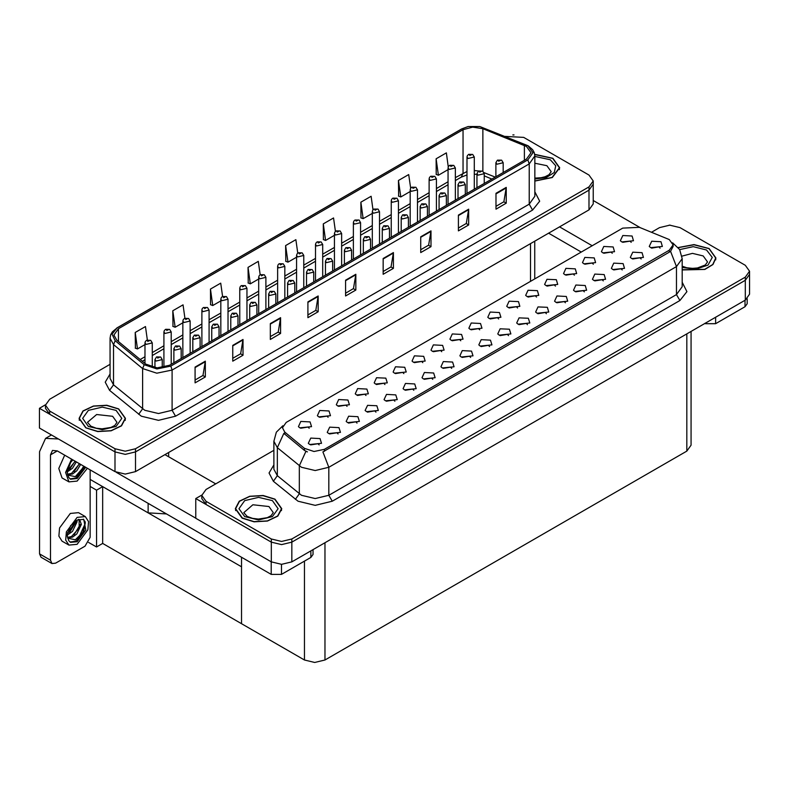 <?xml version="1.0" encoding="UTF-8"?>
<svg xmlns="http://www.w3.org/2000/svg" width="789" height="789" viewBox="0 0 789 789"><rect width="100%" height="100%" fill="white"/><g stroke="black" fill="none" stroke-linecap="round" stroke-linejoin="round"><path stroke-width="1.18" d="M166.509 513.935L148.164 512.899L90.114 479.387M593.239 181.016L593.239 203.917L588.989 209.835L135.521 471.644L125.264 474.1L115.007 471.644L39.45 428.023L39.45 408.288L115.007 451.91L125.264 454.356L135.521 451.91L588.989 190.1L593.239 184.172L588.989 190.1L135.521 451.91L125.264 454.356L115.007 451.91L49.707 414.205L45.456 408.288L45.456 405.122L49.707 411.049L115.007 448.744L125.264 451.2L135.521 448.744L588.989 186.934L593.239 181.016L588.989 175.099L523.689 137.394L505.285 136.389M513.984 134.949L512.889 134.949M45.466 404.806L39.45 408.288M691.085 331.38L691.085 445.154L686.844 451.081L324.989 659.989L314.732 662.444L304.475 659.989L241.572 623.675L241.572 566.827L102.629 486.606L96.544 490.117L90.114 486.409M102.629 486.606L102.629 543.453L96.544 546.964L88.615 542.388M96.544 546.964L96.544 490.117M241.572 557.271L241.572 623.675L102.629 543.453M384.963 384.519L383.799 383.296L376.471 384.519M385.851 378.158L376.55 377.694L374.154 382.902L375.594 384.085L387.281 382.902L385.851 378.158M631.19 242.361L630.016 241.138L622.699 242.361M632.068 236.01L622.777 235.536L620.371 240.744L621.811 241.927L633.508 240.744L632.068 236.01M622.196 269.976L621.032 268.753L613.704 269.976M623.083 263.625L613.783 263.151L611.386 268.359L612.826 269.542L624.513 268.359L623.083 263.625M403.899 373.582L402.735 372.359L395.417 373.582M404.787 367.23L395.496 366.757L393.09 371.964L394.53 373.148L406.227 371.964L404.787 367.23M565.378 302.779L564.204 301.556L556.886 302.779M566.255 296.427L556.965 295.954L554.559 301.161L555.998 302.345L567.695 301.161L566.255 296.427M517.545 307.976L516.381 306.753L509.053 307.976M518.432 301.615L509.132 301.151L506.735 306.359L508.175 307.542L519.872 306.359L518.432 301.615M451.732 368.394L450.568 367.171L443.24 368.394M452.62 362.033L443.319 361.569L440.923 366.777L442.363 367.96L454.06 366.777L452.62 362.033M574.362 275.164L573.199 273.941L565.881 275.164M575.25 268.812L565.96 268.349L563.553 273.546L564.993 274.73L576.69 273.546L575.25 268.812M508.55 335.591L507.386 334.358L500.068 335.591M509.438 329.23L500.147 328.766L497.741 333.964L499.181 335.157L510.877 333.964L509.438 329.23M536.481 297.039L535.317 295.816L527.999 297.039M537.368 290.677L528.078 290.214L525.671 295.421L527.111 296.605L538.808 295.421L537.368 290.677M470.668 357.456L469.504 356.233L462.186 357.456M471.556 351.105L462.265 350.632L459.859 355.839L461.299 357.022L472.996 355.839L471.556 351.105M593.308 264.236L592.135 263.013L584.817 264.236M594.186 257.875L584.896 257.411L582.489 262.619L583.929 263.802L595.626 262.619L594.186 257.875M527.496 324.654L526.322 323.431L519.004 324.654M528.374 318.292L519.083 317.829L516.677 323.036L518.117 324.22L529.813 323.036L528.374 318.292M328.145 417.322L326.971 416.099L319.653 417.322M329.023 410.97L319.732 410.497L317.326 415.704L318.766 416.888L330.463 415.704L329.023 410.97M422.845 362.644L421.671 361.421L414.353 362.644M423.723 356.293L414.432 355.829L412.036 361.027L413.466 362.21L425.163 361.027L423.723 356.293M338.087 433.999L336.923 432.776L329.605 433.999M338.974 427.648L329.684 427.184L327.277 432.382L328.717 433.565L340.414 432.382L338.974 427.648M479.663 329.841L478.499 328.618L471.171 329.841M480.55 323.49L471.25 323.017L468.853 328.224L470.293 329.407L481.99 328.224L480.55 323.49M375.968 412.134L374.805 410.911L367.477 412.134M376.856 405.773L367.566 405.309L365.159 410.517L366.599 411.7L378.296 410.517L376.856 405.773M432.796 379.331L431.622 378.099L424.304 379.331M433.674 372.97L424.383 372.507L421.977 377.704L423.417 378.898L435.114 377.704L433.674 372.97M498.609 318.904L497.435 317.681L490.117 318.904M499.486 312.552L490.196 312.089L487.789 317.286L489.229 318.47L500.926 317.286L499.486 312.552M394.914 401.197L393.741 399.974L386.423 401.197M395.792 394.845L386.502 394.372L384.095 399.579L385.535 400.763L397.232 399.579L395.792 394.845M555.426 286.101L554.253 284.878L546.935 286.101M556.304 279.75L547.014 279.276L544.617 284.484L546.057 285.667L557.744 284.484L556.304 279.75M489.614 346.519L488.44 345.296L481.122 346.519M490.492 340.167L481.201 339.704L478.805 344.901L480.245 346.085L491.932 344.901L490.492 340.167M441.781 351.716L440.617 350.494L433.289 351.716M442.668 345.355L433.378 344.892L430.972 350.099L432.411 351.283L444.108 350.099L442.668 345.355M641.132 259.039L639.968 257.816L632.65 259.039M642.019 252.687L632.729 252.214L630.322 257.421L631.762 258.605L643.459 257.421L642.019 252.687M413.85 390.259L412.686 389.036L405.359 390.259M414.738 383.908L405.438 383.444L403.041 388.642L404.481 389.825L416.178 388.642L414.738 383.908M309.199 428.259L308.035 427.036L300.708 428.259M310.087 421.908L300.787 421.434L298.39 426.642L299.83 427.825L311.527 426.642L310.087 421.908M366.027 395.457L364.853 394.234L357.535 395.457M366.905 389.095L357.614 388.632L355.208 393.839L356.648 395.023L368.345 393.839L366.905 389.095M319.151 444.937L317.987 443.714L310.659 444.937M320.038 438.585L310.738 438.112L308.341 443.319L309.781 444.503L321.468 443.319L320.038 438.585M660.077 248.111L658.904 246.878L651.586 248.111M660.955 241.75L651.665 241.286L649.268 246.484L650.698 247.667L662.395 246.484L660.955 241.75M460.727 340.779L459.553 339.556L452.235 340.779M461.604 334.418L452.314 333.954L449.908 339.162L451.347 340.345L463.044 339.162L461.604 334.418M357.032 423.072L355.859 421.849L348.541 423.072M357.91 416.71L348.62 416.247L346.223 421.444L347.653 422.638L359.35 421.444L357.91 416.71M612.244 253.299L611.081 252.076L603.753 253.299M613.132 246.937L603.832 246.474L601.435 251.681L602.875 252.865L614.572 251.681L613.132 246.937M546.432 313.716L545.268 312.493L537.94 313.716M547.319 307.365L538.019 306.891L535.623 312.099L537.062 313.282L548.759 312.099L547.319 307.365M347.081 406.384L345.917 405.161L338.589 406.384M347.969 400.033L338.668 399.569L336.272 404.767L337.712 405.95L349.409 404.767L347.969 400.033M603.26 280.914L602.086 279.691L594.768 280.914M604.137 274.552L594.847 274.089L592.44 279.296L593.88 280.48L605.577 279.296L604.137 274.552M584.314 291.851L583.15 290.618L575.822 291.851M585.201 285.49L575.901 285.026L573.504 290.224L574.944 291.417L586.641 290.224L585.201 285.49M669.299 239.54L639.406 227.311L622.689 228.159L286.239 422.411L282.413 427.737L284.77 432.056L304.485 448.31L314.042 451.495L324.407 449.316L669.299 250.202L673.125 244.866L669.299 239.54M670.295 225.19L669.2 225.19M201.777 495.058L195.761 498.53L271.317 542.151L281.574 544.607L291.831 542.151L745.299 280.342L749.55 274.414L745.299 280.342L291.831 542.151L281.574 544.607L271.317 542.151L206.018 504.447L201.767 498.53L201.767 495.374L206.018 501.291L271.317 538.995L281.574 541.441L291.831 538.995L745.299 277.186L749.55 271.258L745.299 265.341L680 227.636L669.743 225.181L659.486 227.636L651.546 232.222M195.761 498.53L195.761 518.265L271.317 561.886L281.574 564.342L291.831 561.886L745.299 300.076L749.55 294.159L749.55 271.258M534.863 181.095L552.29 177.525L559.657 167.732L552.852 158.254L534.725 154.368M118.666 408.939L106.781 405.27L93.368 406.029L82.953 410.97L79.048 418.407L85.843 427.885L97.728 431.553L111.131 430.784L121.555 425.853L125.461 418.407L118.666 408.939M526.46 146.488L530.997 152.81L526.46 159.122L169.398 365.277L157.11 367.852L145.787 364.084L116.723 340.118L113.922 335L118.458 328.678L463.074 129.712L472.67 127.128L482.898 128.715L526.46 146.488M527.831 145.699L479.82 126.556L468.212 126.556L461.713 128.923L117.088 327.889L112.058 334.122L115.145 340.759L144.2 364.725L156.942 368.966L170.769 366.066L527.831 159.911L532.93 152.81L527.831 145.699M195.11 367.053L195.11 382.843L205.367 376.915L205.367 361.125L195.11 367.053M195.11 380.042L203.01 375.475L205.367 361.125M202.941 375.515L205.367 376.915M232.716 345.335L232.716 361.125L242.973 355.208L242.973 339.418L232.716 345.335M232.716 358.324L240.615 353.768L242.973 339.418M240.546 353.807L242.973 355.208M270.321 323.628L270.321 339.418L280.578 333.491L280.578 317.701L270.321 323.628M270.321 336.617L278.221 332.051L280.578 317.701M278.152 332.09L280.578 333.491M307.927 301.911L307.927 317.701L318.184 311.783L318.184 295.993L307.927 301.911M307.927 314.9L315.827 310.343L318.184 295.993M315.758 310.383L318.184 311.783M495.965 193.354L495.965 209.144L506.222 203.217L506.222 187.427L495.965 193.354M495.965 206.343L503.865 201.777L506.222 187.427M503.796 201.816L506.222 203.217M458.36 215.062L458.36 230.852L468.617 224.934L468.617 209.144L458.36 215.062M458.36 228.051L466.26 223.494L468.617 209.144M466.191 223.534L468.617 224.934M420.754 236.779L420.754 252.569L431.011 246.641L431.011 230.852L420.754 236.779M420.754 249.768L428.654 245.201L431.011 230.852M428.585 245.241L431.011 246.641M383.148 258.486L383.148 274.276L393.405 268.359L393.405 252.569L383.148 258.486M383.148 271.475L391.048 266.919L393.405 252.569M390.979 266.958L393.405 268.359M345.543 280.203L345.543 295.993L355.79 290.066L355.79 274.276L345.543 280.203M345.543 293.192L353.433 288.626L355.79 274.276M353.364 288.666L355.79 290.066M110.056 364.36L49.707 399.204L45.456 405.122M222.557 296.486L220.683 283.123L210.426 289.04L210.594 304.741M184.951 318.233L183.078 304.83L172.821 310.758L172.988 326.449M147.356 340L145.472 326.547L135.215 332.465L135.373 348.166M335.394 231.424L333.5 217.981L323.243 223.908L323.411 239.6M373.01 209.825L371.106 196.274L360.859 202.191L361.017 217.892M410.645 188.285L408.722 174.556L398.465 180.484L398.623 196.175M448.29 166.864L446.327 152.849L436.07 158.767L436.238 174.468M260.163 274.769L258.289 261.406L248.032 267.333L248.2 283.024M297.778 253.082L295.895 239.698L285.638 245.616L285.805 261.317M285.638 245.616L287.955 262.116L296.546 257.165M287.955 262.116L285.638 261.258M323.243 223.908L325.561 240.408L334.428 235.29M325.561 240.408L323.243 239.54M360.859 202.191L363.167 218.691L372.309 213.424M363.167 218.691L360.859 217.833M398.465 180.484L400.773 196.984L410.181 191.549M400.773 196.984L398.465 196.116M436.07 158.767L438.388 175.266L448.063 169.684M438.388 175.266L436.07 174.408M248.032 267.333L250.35 283.833L258.664 279.03M250.35 283.833L248.032 282.965M210.426 289.04L212.744 305.54L220.782 300.905M212.744 305.54L210.426 304.682M172.821 310.758L175.138 327.257L182.9 322.77M175.138 327.257L172.821 326.39M135.215 332.465L137.523 348.965L145.018 344.645M137.523 348.965L135.215 348.107M682.15 269.897L704.843 269.414L712.99 264.532L715.958 257.973L709.163 248.505L694.014 244.6L678.215 247.529M274.976 499.181L263.092 495.512L249.679 496.271L239.264 501.212L235.359 508.658L242.154 518.126L254.038 521.795L267.441 521.036L277.856 516.095L281.772 508.658L274.976 499.181M673.125 244.866L673.125 246.464L670.571 251.247L669.299 252.164L322.938 451.949L328.855 467.285L315.176 470.55L301.506 467.285L277.373 447.679L273.872 441.278L273.872 469.307L277.373 475.708L301.506 495.314L315.176 498.579L328.855 495.314L676.479 294.613L682.15 286.713L682.15 258.684L676.479 266.583L670.571 251.247M307.414 451.949L304.485 450.46L283.892 433.319L277.373 447.679L277.373 475.708L273.408 481.26L269.039 473.025L273.872 464.879M273.872 450.272L206.018 489.446L201.767 495.374M152.277 367.141L152.277 342.929L146.083 344.408L145.018 342.929L145.413 341.489L146.468 340.414L147.76 340.483L147.79 341.45L149.506 340.463L147.829 340.444L149.131 340.956L147.76 340.483M147.829 340.444L146.596 340.345M162.218 367.625L162.218 359.606L156.035 361.086L154.969 359.606L156.419 357.092L157.701 357.161L157.741 358.127L159.447 357.141L157.78 357.121L159.082 357.634L157.701 357.161M157.78 357.121L156.547 357.022M171.213 364.222L171.213 331.991L165.019 333.471L163.964 331.991L164.349 330.552L165.404 329.477L166.696 329.546L166.735 330.512L168.442 329.526L166.775 329.506L168.067 330.019L166.696 329.546M166.775 329.506L165.532 329.407M190.159 353.294L190.159 321.054L183.965 322.533L182.9 321.054L183.295 319.614L184.35 318.539L185.632 318.608L185.671 319.575L187.387 318.588L185.711 318.569L187.013 319.081L186.204 318.874M185.711 318.569L184.478 318.47M186.174 319.269L185.632 318.608M209.095 342.357L209.095 310.126L202.901 311.606L201.846 310.126L202.231 308.686L203.286 307.602L204.578 307.68L204.617 308.637L206.323 307.651L205.14 307.947M204.647 307.631L203.414 307.542M205.11 308.341L204.578 307.68M181.164 358.482L181.164 348.669L174.971 350.148L173.905 348.669L175.355 346.154L176.647 346.223L176.687 347.19L178.393 346.203L176.716 346.184L178.018 346.696L176.647 346.223M176.716 346.184L175.483 346.085M200.1 347.545L200.1 337.731L193.916 339.221L192.851 337.731L194.301 335.217L195.583 335.295L195.623 336.252L197.329 335.266L195.662 335.246L196.964 335.759L195.583 335.295M195.662 335.246L194.419 335.157M219.046 336.607L219.046 326.804L212.852 328.283L211.787 326.804L213.237 324.289L214.529 324.358L214.559 325.324L216.275 324.338L214.598 324.309L215.9 324.831L214.529 324.358M214.598 324.309L213.365 324.22M237.982 325.679L237.982 315.866L231.788 317.346L230.733 315.866L232.173 313.351L233.465 313.42L233.505 314.387L235.211 313.401L233.544 313.381L234.846 313.894L233.465 313.42M233.544 313.381L232.301 313.282M715.662 317.188L715.662 323.707L745.063 306.734L745.063 300.214M640.204 227.636L593.239 200.524M592.243 245.734L559.519 226.847M747.183 298.735L747.183 303.765L745.063 306.734M715.662 323.707L705.405 323.707L705.405 323.115M548.582 233.169L581.296 252.056M704.893 323.411L705.405 323.707M281.466 564.342L281.466 574.382L310.866 557.409L310.866 550.9M215.653 483.884L164.99 454.632M195.761 518.186L116.259 472.286M50.457 560.229L51.966 563.553L41.018 557.241L39.519 553.917L50.457 560.229L50.457 454.829L52.459 450.401L57.301 450.884L271.209 574.382L271.209 561.827M58.356 438.94L45.525 438.388L39.519 451.673L39.519 553.917M51.966 563.553L55.585 563.198L84.985 546.215L90.114 537.339L90.114 469.83M312.996 549.667L312.996 554.45L310.866 557.409M281.466 574.382L271.209 574.382M85.34 516.627L78.505 512.682L70.29 513.491L59.55 527.979L58.889 536.116L62.065 541.155L68.909 545.1L77.125 544.282L87.865 529.794L88.526 521.657L85.34 516.627L77.125 517.436L66.384 531.924L65.724 540.061L68.909 545.1M83.437 519.172L85.281 522.634L82.865 532.289L75.32 539.775L67.726 538.236M77.125 541.718L85.814 530.001L83.772 519.349L77.125 520.01L70.665 525.661L67.104 535.415L68.742 540.613L70.477 542.378L77.125 541.718M69.984 542.043L76.099 541.126L83.427 532.841L85.281 522.634M77.006 520.079L77.056 521.894L72.47 531.441L67.381 535.021M75.991 520.73L67.45 533.887M78.476 519.34L79.679 519.714L81.395 524.399L76.809 533.946L72.578 537.161L67.627 537.842M79.097 519.468L79.176 528.058L71.493 536.54L67.538 537.388M68.742 540.613L67.4 536.106L67.647 532.378M84.975 521.361L85.104 523.827L79.334 536.402L75.359 539.844M80.231 524.448L74.008 534.932M75.892 521.943L69.669 532.417M64.728 455.174L58.78 468.479L62.065 477.986L68.909 481.931L77.125 481.122L87.332 468.222M71.562 459.119L65.625 472.424L68.909 481.931M67.647 469.208L67.4 472.936L68.742 477.453L70.477 479.209L77.125 478.558L85.676 467.266M69.984 478.884L76.099 477.966L84.65 466.674M84.176 466.398L75.32 476.615L67.726 475.077M76.365 461.89L72.47 468.272L67.381 471.852M75.271 461.259L67.45 470.717M80.705 464.396L76.809 470.777L72.578 474.002L67.627 474.672M79.62 463.764L71.493 473.37L67.538 474.228M68.742 477.453L67.104 472.256L70.665 462.492L72.923 459.908M83.772 466.171L79.334 473.232L75.359 476.684M79.433 463.656L74.008 471.763M75.093 461.151L69.669 469.258M534.755 154.506L552.685 158.352L559.411 167.732L552.113 177.426L534.863 180.957M274.799 499.279L281.525 508.658L277.659 516.016L267.353 520.908L254.078 521.657L242.322 518.028L235.595 508.658L239.471 501.291L249.778 496.399L263.043 495.65L274.799 499.279M118.498 409.037L125.224 418.407L121.348 425.774L111.042 430.656L97.777 431.415L86.011 427.786L79.285 418.407L83.161 411.039L93.467 406.157L106.732 405.408L118.498 409.037M678.323 247.667L693.965 244.738L708.995 248.604L715.722 257.973L712.763 264.483L704.666 269.315L682.15 269.739M228.031 331.419L228.031 299.189L221.847 300.668L220.782 299.189L221.176 297.749L222.232 296.674L223.514 296.743L223.553 297.709L225.26 296.723L223.593 296.703L224.895 297.216L223.514 296.743M223.593 296.703L222.36 296.605M246.977 320.482L246.977 288.251L240.783 289.731L239.718 288.251L240.112 286.811L241.168 285.736L242.46 285.805L242.499 286.772L244.205 285.786L242.529 285.766L243.831 286.279L242.46 285.805M242.529 285.766L241.296 285.667M265.913 309.554L265.913 277.314L259.729 278.793L258.664 277.314L259.058 275.874L260.114 274.799L261.396 274.868L261.435 275.834L263.141 274.848L261.475 274.828L262.776 275.341L261.958 275.134M261.475 274.828L260.232 274.73M261.928 275.529L261.396 274.868M256.928 314.742L256.928 304.929L250.734 306.408L249.669 304.929L251.119 302.414L252.411 302.483L252.441 303.449L254.157 302.463L252.48 302.443L253.782 302.956L252.973 302.749M252.48 302.443L251.247 302.345M252.944 303.144L252.411 302.483M275.864 303.804L275.864 293.991L269.67 295.481L268.615 293.991L270.055 291.476L271.347 291.555L271.386 292.512L273.093 291.526L271.909 291.812M271.426 291.506L270.183 291.417M271.88 292.206L271.347 291.555M294.8 292.867L294.8 283.064L288.616 284.543L287.551 283.064L289.001 280.549L290.283 280.618L290.322 281.584L292.029 280.598L290.362 280.568L291.664 281.091L290.283 280.618M290.362 280.568L289.129 280.48M284.859 298.617L284.859 266.386L278.665 267.865L277.6 266.386L277.994 264.946L279.05 263.861L280.342 263.94L280.371 264.897L282.087 263.911L280.411 263.891L281.712 264.404L280.342 263.94M280.411 263.891L279.178 263.802M303.795 287.679L303.795 255.449L297.601 256.928L296.546 255.449L296.94 254.009L297.986 252.934L299.278 253.003L299.317 253.969L301.023 252.983L299.356 252.953L300.658 253.476L299.278 253.003M299.356 252.953L298.114 252.865M322.74 276.742L322.74 244.511L316.547 245.99L315.482 244.511L315.876 243.071L316.931 241.996L318.223 242.065L318.253 243.032L319.969 242.045L318.292 242.026L319.594 242.539L318.223 242.065M318.292 242.026L317.06 241.927M341.676 265.814L341.676 233.574L335.483 235.053L334.428 233.574L334.812 232.134L335.867 231.059L337.159 231.128L337.199 232.094L338.905 231.108L337.238 231.088L338.53 231.601L337.159 231.128M337.238 231.088L335.996 230.99M360.612 254.877L360.612 222.646L354.429 224.125L353.364 222.646L353.758 221.206L354.813 220.121L356.095 220.2L356.135 221.157L357.841 220.17L356.174 220.151L357.476 220.664L356.095 220.2M356.174 220.151L354.942 220.062M313.746 281.939L313.746 272.126L307.552 273.605L306.497 272.126L307.937 269.611L309.229 269.68L309.268 270.647L310.974 269.66L309.298 269.641L310.6 270.154L309.229 269.68M309.298 269.641L308.065 269.542M332.682 271.002L332.682 261.189L326.498 262.668L325.433 261.189L326.883 258.674L328.165 258.743L328.204 259.709L329.91 258.723L328.244 258.703L329.546 259.216L328.737 259.009M328.244 258.703L327.001 258.605M328.707 259.403L328.165 258.743M351.628 260.064L351.628 250.251L345.434 251.74L344.369 250.251L345.819 247.736L347.111 247.805L347.14 248.772L348.856 247.785L347.18 247.766L348.482 248.279L347.111 247.805M347.18 247.766L345.947 247.677M370.564 249.127L370.564 239.323L364.38 240.803L363.315 239.323L364.765 236.799L366.047 236.878L366.086 237.844L367.792 236.858L366.126 236.828L367.427 237.351L366.047 236.878M366.126 236.828L364.883 236.739M389.51 238.199L389.51 228.386L383.316 229.865L382.251 228.386L383.701 225.871L384.993 225.94L385.022 226.907L386.738 225.92L385.062 225.901L386.363 226.413L384.993 225.94M385.062 225.901L383.829 225.802M379.558 243.939L379.558 211.708L373.365 213.188L372.309 211.708L372.694 210.268L373.749 209.193L375.041 209.263L375.081 210.229L376.787 209.243L375.603 209.529M375.11 209.213L373.878 209.124M375.574 209.923L375.041 209.263M398.494 233.002L398.494 200.771L392.311 202.25L391.245 200.771L391.64 199.331L392.695 198.256L393.977 198.325L394.017 199.292L395.723 198.305L394.056 198.286L395.358 198.798L393.977 198.325M394.056 198.286L392.814 198.187M417.44 222.074L417.44 189.833L411.247 191.313L410.181 189.833L410.576 188.393L411.631 187.318L412.923 187.387L412.953 188.354L414.669 187.368L412.992 187.348L414.294 187.861L413.485 187.654M412.992 187.348L411.759 187.249M413.456 188.048L412.923 187.387M436.376 211.136L436.376 178.906L430.192 180.385L429.127 178.906L429.522 177.456L430.577 176.381L431.859 176.46L431.899 177.417L433.605 176.43L431.938 176.411L433.24 176.923L432.421 176.726M431.938 176.411L430.695 176.322M432.392 177.111L431.859 176.46M455.322 200.199L455.322 167.968L449.128 169.448L448.063 167.968L448.458 166.528L449.513 165.453L450.805 165.522L450.835 166.489L452.551 165.503L450.874 165.473L452.176 165.996L450.805 165.522M450.874 165.473L449.641 165.384M474.258 189.261L474.258 157.031L468.064 158.51L467.009 157.031L467.394 155.591L468.449 154.516L469.741 154.585L469.78 155.551L471.487 154.565L469.82 154.545L471.112 155.058L469.741 154.585M469.82 154.545L468.577 154.447M408.446 227.262L408.446 217.448L402.252 218.928L401.197 217.448L402.637 214.933L403.929 215.002L403.968 215.969L405.674 214.983L404.007 214.963L405.299 215.476L403.929 215.002M404.007 214.963L402.765 214.864M427.391 216.324L427.391 206.511L421.198 208L420.133 206.511L421.582 203.996L422.874 204.065L422.904 205.032L424.62 204.045L422.943 204.026L424.245 204.538L422.874 204.065M422.943 204.026L421.711 203.937M446.327 205.387L446.327 195.583L440.134 197.063L439.078 195.583L440.518 193.058L441.81 193.137L441.85 194.104L443.556 193.108L441.879 193.088L443.181 193.611L442.373 193.404M441.879 193.088L440.647 192.999M442.343 193.798L441.81 193.137M465.263 194.459L465.263 184.646L459.08 186.125L458.014 184.646L459.464 182.131L460.746 182.2L460.786 183.166L462.492 182.18L460.825 182.16L462.127 182.673L460.746 182.2M460.825 182.16L459.592 182.062M484.209 183.521L484.209 173.708L478.016 175.188L476.95 173.708L478.4 171.193L479.692 171.262L479.732 172.229L481.438 171.243L480.254 171.529M479.761 171.223L478.528 171.124M480.225 171.923L479.692 171.262M503.145 172.584L503.145 162.771L496.962 164.25L495.896 162.771L497.346 160.256L498.628 160.325L498.668 161.291L500.374 160.305L498.707 160.285L500.009 160.798L499.19 160.591M498.707 160.285L497.464 160.197M499.161 160.986L498.628 160.325M148.164 512.899L148.164 503.343M115.007 471.644L115.007 448.744M588.989 209.835L588.989 186.934M135.521 471.644L135.521 448.744M530.533 281.367L530.533 243.584M168.678 456.762L168.678 452.501M745.299 300.076L745.299 277.186M291.831 561.886L291.831 538.995M271.317 561.886L271.317 538.995M686.844 451.081L686.844 333.836M324.989 659.989L324.989 542.743M304.475 659.989L304.475 561.097M284.77 432.056L284.77 434.216M304.485 448.31L304.485 450.46M324.407 449.316L324.407 451.288M669.299 250.202L669.299 252.164M534.863 191.806L539.637 201.175L532.614 210.052L175.552 416.197L172.13 410.28L529.202 204.134L534.863 196.234L534.863 155.966L529.202 163.865L527.831 159.911M175.552 416.197L158.461 420.29L141.369 416.197L109.592 390.377L105.223 382.142L110.056 373.996M144.781 410.28L158.461 413.544L172.13 410.28L172.13 370.011L156.774 373.236L142.622 368.522L113.557 344.556L110.056 338.156L110.056 378.424L113.557 384.825L144.781 410.28M468.212 126.556L461.713 128.923M117.088 327.889L112.294 331.834L110.638 334.842L110.056 338.156M115.145 340.759L113.557 344.556L113.557 384.825L109.592 390.377M144.2 364.725L142.622 368.522L142.622 408.791L138.657 414.333M170.769 366.066L172.13 370.011L529.202 163.865L529.202 204.134L532.614 210.052M49.707 411.049L49.707 414.205M118.458 328.678L118.458 341.548M524.399 145.492L524.399 160.315M482.898 128.715L482.898 171.282M495.265 177.14L483.973 172.574M478.824 170.966L474.258 170.523M467.009 171.489L455.322 177.624M463.074 129.712L463.074 173.136L461.279 177.121L455.322 180.563M448.063 181.805L436.376 188.551M429.127 192.743L417.44 199.489M410.181 203.68L398.494 210.426M391.245 214.608L379.558 221.364M372.309 225.546L360.612 232.291M353.364 236.483L341.676 243.229M334.428 247.421L322.74 254.166M315.482 258.348L303.795 265.104M296.546 269.286L284.859 276.032M277.6 280.223L265.913 286.969M258.664 291.161L246.977 297.907M239.718 302.088L228.031 308.844M220.782 313.026L209.095 319.772M201.846 323.963L190.159 330.709M182.9 334.901L171.213 341.647M163.964 345.829L152.277 352.584M145.018 356.766L140.255 359.518M491.951 179.054L484.209 175.858M345.543 280.706L355.75 274.809M383.148 258.989L393.356 253.091M420.754 237.282L430.972 231.384M458.36 215.565L468.577 209.667M495.965 193.857L506.183 187.96M307.927 302.414L318.145 296.516M270.321 324.131L280.539 318.233M232.716 345.838L242.933 339.941M195.11 367.556L205.327 361.658M332.277 501.232L328.855 495.314L328.855 467.285L676.479 266.583L676.479 294.613L679.901 300.53L332.277 501.232L315.176 505.325L298.084 501.232L273.408 481.26M305.925 451.357L299.337 465.786L299.337 493.815L295.372 499.368M682.15 282.284L686.923 291.654L679.901 300.53M206.018 501.291L206.018 504.447M57.301 450.884L50.457 454.829M534.863 178.107L541.175 177.762L545.12 176.736L548.947 174.793L551.195 171.677L546.876 165.66L534.863 163.215M534.863 156.459L550.288 159.733L555.722 165.749L554.223 172.475L546.313 177.495L534.863 179.004M273.31 512.603L268.99 506.577L252.924 504.733L243.821 512.603L247.135 516.41L252.539 518.422L258.368 519.073L267.234 517.663L271.061 515.72L273.31 512.603M272.412 500.66L278.142 508.658L272.412 516.647L258.565 519.961L244.718 516.647L238.978 508.658L244.718 500.66L258.565 497.346L272.412 500.66M116.999 422.362L112.679 416.336L96.613 414.491L87.51 422.362L90.824 426.168L96.228 428.18L102.057 428.831L110.933 427.421L114.75 425.468L116.999 422.362M116.101 410.418L121.831 418.407L116.101 426.405L102.254 429.719L88.407 426.405L82.667 418.407L88.407 410.418L102.254 407.104L116.101 410.418M682.15 266.169L686.726 267.747L692.555 268.398L697.476 268.004L705.248 265.035L707.496 261.928L703.186 255.902L692.486 253.407L681.962 256.119M679.635 249.58L693.255 246.671L706.599 249.985L712.309 257.372L707.989 265.074L695.868 269.138L682.15 267.481M534.774 278.911L534.774 241.138M534.863 155.966L534.281 152.652L532.674 149.693L528.196 145.857L479.82 126.556M461.348 129.08L116.723 328.046M476.95 174.33L474.258 174.201M467.009 174.971L461.279 177.121M448.063 184.754L436.376 191.5M429.127 195.682L417.44 202.438M410.181 206.619L398.494 213.365M391.245 217.557L379.558 224.303M372.309 228.494L360.612 235.24M353.364 239.422L341.676 246.178M334.428 250.36L322.74 257.106M315.482 261.297L303.795 268.043M296.546 272.235L284.859 278.981M277.6 283.162L265.913 289.918M258.664 294.1L246.977 300.846M239.718 305.037L228.031 311.783M220.782 315.975L209.095 322.721M201.846 326.902L190.159 333.658M182.9 337.84L171.213 344.586M163.964 348.777L152.277 355.523M145.018 359.715L142.355 361.254M682.15 258.684L679.615 249.551L672.652 242.864M282.886 425.725L276.357 432.224L273.872 441.278M152.277 342.929L150.709 340.345L146.705 340.276M145.018 363.453L145.018 342.929M162.218 359.606L160.66 357.022L156.646 356.953M154.969 367.664L154.969 359.606M171.213 331.991L169.655 329.407L165.641 329.338M163.964 367.309L163.964 331.991M190.159 321.054L188.591 318.47L184.577 318.401M182.9 357.476L182.9 321.054M209.095 310.126L207.537 307.532L203.523 307.473M201.846 346.539L201.846 310.126M181.164 348.669L179.596 346.085L175.592 346.016M173.905 362.674L173.905 348.669M200.1 337.731L198.542 335.147L194.528 335.088M192.851 351.736L192.851 337.731M219.046 326.804L217.478 324.21L213.474 324.151M211.787 340.799L211.787 326.804M237.982 315.866L236.424 313.282L232.41 313.213M230.733 329.861L230.733 315.866M45.525 438.388L51.463 434.956M559.411 167.732L559.411 169.665M281.525 508.658L281.525 510.582M235.595 508.658L235.595 510.582M125.224 418.407L125.224 420.34M79.285 418.407L79.285 420.34M715.722 257.973L715.722 259.906M228.031 299.189L226.473 296.595L222.459 296.536M220.782 335.611L220.782 299.189M246.977 288.251L245.409 285.667L241.404 285.598M239.718 324.673L239.718 288.251M265.913 277.314L264.354 274.73L260.34 274.661M258.664 313.736L258.664 277.314M256.928 304.929L255.36 302.345L251.346 302.276M249.669 318.934L249.669 304.929M275.864 293.991L274.306 291.407L270.292 291.348M268.615 307.996L268.615 293.991M294.8 283.064L293.242 280.47L289.228 280.411M287.551 297.058L287.551 283.064M284.859 266.386L283.29 263.792L279.286 263.733M277.6 302.798L277.6 266.386M303.795 255.449L302.236 252.855L298.222 252.796M296.546 291.871L296.546 255.449M322.74 244.511L321.172 241.927L317.158 241.858M315.482 280.933L315.482 244.511M341.676 233.574L340.118 230.99L336.104 230.921M334.428 269.996L334.428 233.574M360.612 222.646L359.054 220.052L355.04 219.993M353.364 259.058L353.364 222.646M313.746 272.126L312.178 269.542L308.174 269.473M306.497 286.121L306.497 272.126M332.682 261.189L331.124 258.605L327.11 258.536M325.433 275.193L325.433 261.189M351.628 250.251L350.06 247.667L346.055 247.608M344.369 264.256L344.369 250.251M370.564 239.323L369.005 236.73L364.991 236.67M363.315 253.318L363.315 239.323M389.51 228.386L387.941 225.802L383.937 225.733M382.251 242.381L382.251 228.386M379.558 211.708L377.99 209.115L373.986 209.055M372.309 248.131L372.309 211.708M398.494 200.771L396.936 198.187L392.922 198.118M391.245 237.193L391.245 200.771M417.44 189.833L415.872 187.249L411.868 187.18M410.181 226.256L410.181 189.833M436.376 178.906L434.818 176.312L430.804 176.253M429.127 215.318L429.127 178.906M455.322 167.968L453.754 165.374L449.75 165.315M448.063 204.39L448.063 167.968M474.258 157.031L472.7 154.447L468.686 154.378M467.009 193.453L467.009 157.031M408.446 217.448L406.887 214.864L402.873 214.795M401.197 231.443L401.197 217.448M427.391 206.511L425.823 203.927L421.809 203.868M420.133 220.516L420.133 206.511M446.327 195.583L444.769 192.989L440.755 192.93M439.078 209.578L439.078 195.583M465.263 184.646L463.705 182.062L459.691 181.993M458.014 198.641L458.014 184.646M484.209 173.708L482.641 171.124L478.637 171.055M476.95 187.703L476.95 173.708M503.145 162.771L501.587 160.187L497.573 160.128M495.896 176.775L495.896 162.771"/></g></svg>
